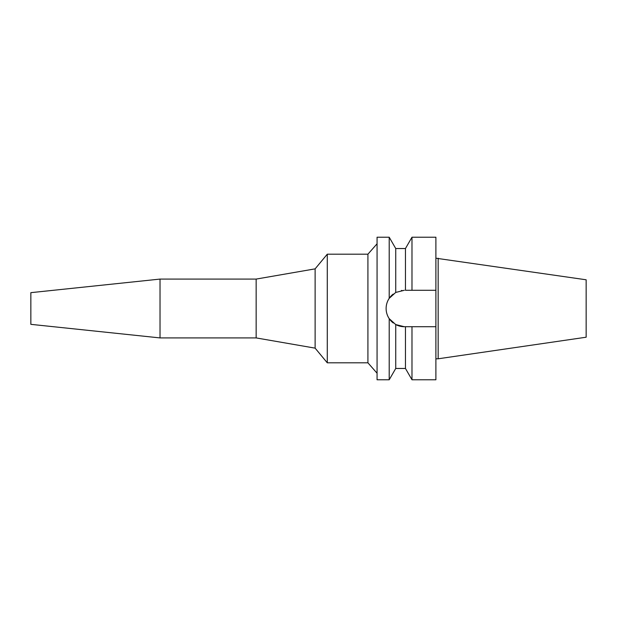 <?xml version="1.0" encoding="UTF-8"?>
<svg xmlns="http://www.w3.org/2000/svg" width="617" height="617" viewBox="0 0 617 617"><rect width="100%" height="100%" fill="white"/><g stroke="black" fill="none" stroke-linecap="round" stroke-linejoin="round"><path stroke-width="0.93" d="M438.163 258.207L438.163 358.793L586.15 337.214L586.15 279.786L435.895 258.207M30.85 292.659L30.85 324.341L160.027 337.915L160.027 279.085L30.85 292.659M377.064 373.216L367.917 362.811L367.917 254.189L327.28 254.189L315.117 268.858L315.117 348.142L256.148 337.915L256.148 279.085L160.027 279.085M256.148 337.915L160.027 337.915M315.117 268.858L256.148 279.085M327.28 254.189L327.28 362.811L315.117 348.142M367.917 362.811L327.28 362.811M377.064 243.784L367.917 254.189M404.328 290.283L395.736 292.435L389.204 298.35L389.204 237.221L377.064 237.221L377.064 379.779L389.204 379.779L389.204 318.65L395.736 324.565L404.328 326.717A18.217 18.217 0 0 1 395.736 324.557M389.204 298.35C387.16 301.458 386.126 304.844 386.119 308.5C386.126 312.156 387.16 315.542 389.204 318.65M386.466 312.04A18.217 18.217 0 0 1 386.466 304.96M387.499 301.528A18.217 18.217 0 0 1 393.191 294.085M395.736 292.443A18.217 18.217 0 0 1 395.736 292.435L395.736 248.535L389.204 237.221M393.284 322.984A18.217 18.217 0 0 1 387.499 315.472M398.505 325.761L397.996 325.575M401.389 290.522L401.991 290.437M395.736 324.565L395.736 368.465L389.204 379.779M395.736 368.465L405.454 368.465L405.454 326.717L407.629 326.717M404.328 326.717L411.986 326.717L411.986 379.779L405.454 368.465M409.804 326.717L405.454 326.717M411.986 326.717L435.895 326.717L435.895 237.221L411.986 237.221L411.986 290.283L435.895 290.283L405.454 290.283L405.454 248.535L395.736 248.535M411.986 379.779L435.895 379.779L435.895 326.717M438.163 358.793L435.895 358.793M405.454 248.535L411.986 237.221"/></g></svg>
